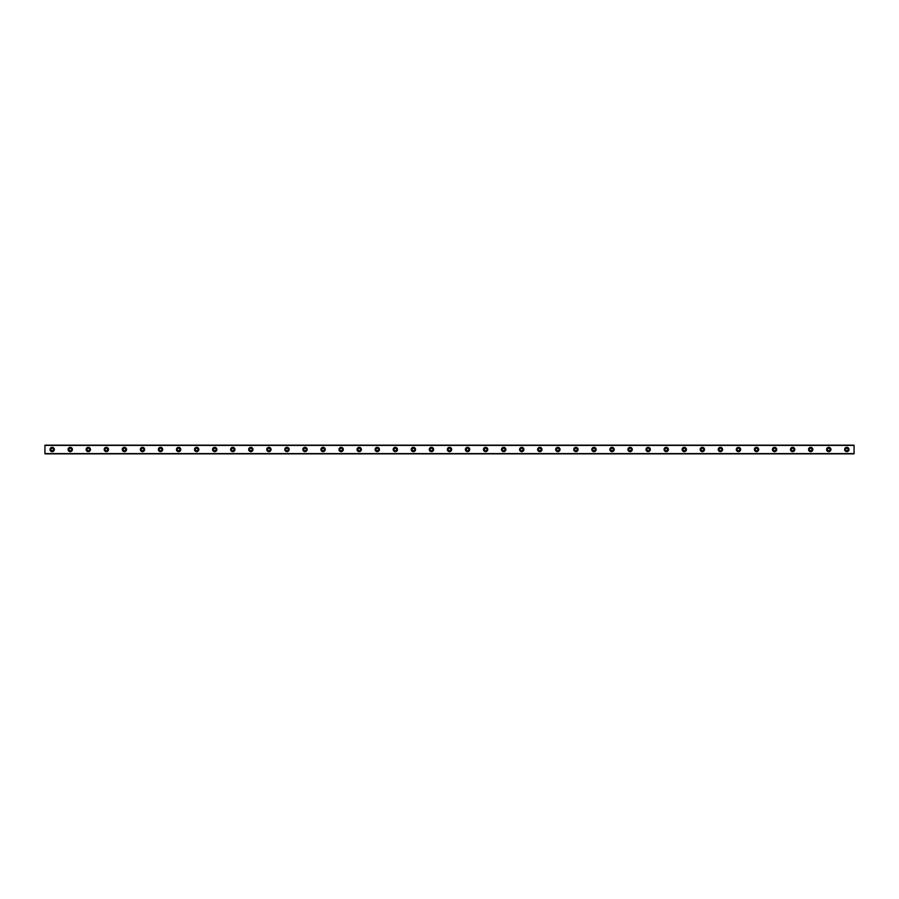 <?xml version="1.0" encoding="UTF-8"?>
<svg xmlns="http://www.w3.org/2000/svg" width="899" height="899" viewBox="0 0 899 899"><rect width="100%" height="100%" fill="white"/><g stroke="black" fill="none" stroke-linecap="round" stroke-linejoin="round"><path stroke-width="1.35" d="M52.176 450.759A1.259 1.259 0 0 1 50.906 449.5A1.259 1.259 0 0 1 52.176 448.241A1.259 1.259 0 0 1 53.434 449.5A1.259 1.259 0 0 1 52.176 450.759M846.824 450.759A1.259 1.259 0 0 1 845.566 449.5A1.259 1.259 0 0 1 846.824 448.241A1.259 1.259 0 0 1 848.094 449.5A1.259 1.259 0 0 1 846.824 450.759M828.766 450.759A1.259 1.259 0 0 1 827.507 449.5A1.259 1.259 0 0 1 828.766 448.241A1.259 1.259 0 0 1 830.024 449.5A1.259 1.259 0 0 1 828.766 450.759M810.707 450.759A1.259 1.259 0 0 1 809.437 449.5A1.259 1.259 0 0 1 810.707 448.241A1.259 1.259 0 0 1 811.966 449.5A1.259 1.259 0 0 1 810.707 450.759M792.648 450.759A1.259 1.259 0 0 1 791.378 449.5A1.259 1.259 0 0 1 792.648 448.241A1.259 1.259 0 0 1 793.907 449.5A1.259 1.259 0 0 1 792.648 450.759M774.59 450.759A1.259 1.259 0 0 1 773.32 449.5A1.259 1.259 0 0 1 774.59 448.241A1.259 1.259 0 0 1 775.848 449.5A1.259 1.259 0 0 1 774.59 450.759M756.52 450.759A1.259 1.259 0 0 1 755.261 449.5A1.259 1.259 0 0 1 756.52 448.241A1.259 1.259 0 0 1 757.79 449.5A1.259 1.259 0 0 1 756.52 450.759M738.461 450.759A1.259 1.259 0 0 1 737.202 449.5A1.259 1.259 0 0 1 738.461 448.241A1.259 1.259 0 0 1 739.731 449.5A1.259 1.259 0 0 1 738.461 450.759M720.402 450.759A1.259 1.259 0 0 1 719.144 449.5A1.259 1.259 0 0 1 720.402 448.241A1.259 1.259 0 0 1 721.672 449.5A1.259 1.259 0 0 1 720.402 450.759M702.344 450.759A1.259 1.259 0 0 1 701.085 449.5A1.259 1.259 0 0 1 702.344 448.241A1.259 1.259 0 0 1 703.602 449.5A1.259 1.259 0 0 1 702.344 450.759M684.285 450.759A1.259 1.259 0 0 1 683.015 449.5A1.259 1.259 0 0 1 684.285 448.241A1.259 1.259 0 0 1 685.544 449.5A1.259 1.259 0 0 1 684.285 450.759M666.226 450.759A1.259 1.259 0 0 1 664.957 449.5A1.259 1.259 0 0 1 666.226 448.241A1.259 1.259 0 0 1 667.485 449.5A1.259 1.259 0 0 1 666.226 450.759M648.168 450.759A1.259 1.259 0 0 1 646.898 449.5A1.259 1.259 0 0 1 648.168 448.241A1.259 1.259 0 0 1 649.426 449.5A1.259 1.259 0 0 1 648.168 450.759M630.098 450.759A1.259 1.259 0 0 1 628.839 449.5A1.259 1.259 0 0 1 630.098 448.241A1.259 1.259 0 0 1 631.368 449.5A1.259 1.259 0 0 1 630.098 450.759M612.039 450.759A1.259 1.259 0 0 1 610.781 449.5A1.259 1.259 0 0 1 612.039 448.241A1.259 1.259 0 0 1 613.309 449.5A1.259 1.259 0 0 1 612.039 450.759M593.981 450.759A1.259 1.259 0 0 1 592.722 449.5A1.259 1.259 0 0 1 593.981 448.241A1.259 1.259 0 0 1 595.25 449.5A1.259 1.259 0 0 1 593.981 450.759M575.922 450.759A1.259 1.259 0 0 1 574.663 449.5A1.259 1.259 0 0 1 575.922 448.241A1.259 1.259 0 0 1 577.18 449.5A1.259 1.259 0 0 1 575.922 450.759M557.863 450.759A1.259 1.259 0 0 1 556.593 449.5A1.259 1.259 0 0 1 557.863 448.241A1.259 1.259 0 0 1 559.122 449.5A1.259 1.259 0 0 1 557.863 450.759M539.805 450.759A1.259 1.259 0 0 1 538.535 449.5A1.259 1.259 0 0 1 539.805 448.241A1.259 1.259 0 0 1 541.063 449.5A1.259 1.259 0 0 1 539.805 450.759M521.746 450.759A1.259 1.259 0 0 1 520.476 449.5A1.259 1.259 0 0 1 521.746 448.241A1.259 1.259 0 0 1 523.004 449.5A1.259 1.259 0 0 1 521.746 450.759M503.676 450.759A1.259 1.259 0 0 1 502.417 449.5A1.259 1.259 0 0 1 503.676 448.241A1.259 1.259 0 0 1 504.946 449.5A1.259 1.259 0 0 1 503.676 450.759M485.617 450.759A1.259 1.259 0 0 1 484.359 449.5A1.259 1.259 0 0 1 485.617 448.241A1.259 1.259 0 0 1 486.887 449.5A1.259 1.259 0 0 1 485.617 450.759M467.559 450.759A1.259 1.259 0 0 1 466.3 449.5A1.259 1.259 0 0 1 467.559 448.241A1.259 1.259 0 0 1 468.829 449.5A1.259 1.259 0 0 1 467.559 450.759M449.5 450.759A1.259 1.259 0 0 1 448.241 449.5A1.259 1.259 0 0 1 449.5 448.241A1.259 1.259 0 0 1 450.759 449.5A1.259 1.259 0 0 1 449.5 450.759M431.441 450.759A1.259 1.259 0 0 1 430.172 449.5A1.259 1.259 0 0 1 431.441 448.241A1.259 1.259 0 0 1 432.7 449.5A1.259 1.259 0 0 1 431.441 450.759M413.383 450.759A1.259 1.259 0 0 1 412.113 449.5A1.259 1.259 0 0 1 413.383 448.241A1.259 1.259 0 0 1 414.641 449.5A1.259 1.259 0 0 1 413.383 450.759M395.324 450.759A1.259 1.259 0 0 1 394.054 449.5A1.259 1.259 0 0 1 395.324 448.241A1.259 1.259 0 0 1 396.583 449.5A1.259 1.259 0 0 1 395.324 450.759M377.254 450.759A1.259 1.259 0 0 1 375.996 449.5A1.259 1.259 0 0 1 377.254 448.241A1.259 1.259 0 0 1 378.524 449.5A1.259 1.259 0 0 1 377.254 450.759M359.195 450.759A1.259 1.259 0 0 1 357.937 449.5A1.259 1.259 0 0 1 359.195 448.241A1.259 1.259 0 0 1 360.465 449.5A1.259 1.259 0 0 1 359.195 450.759M341.137 450.759A1.259 1.259 0 0 1 339.878 449.5A1.259 1.259 0 0 1 341.137 448.241A1.259 1.259 0 0 1 342.407 449.5A1.259 1.259 0 0 1 341.137 450.759M323.078 450.759A1.259 1.259 0 0 1 321.82 449.5A1.259 1.259 0 0 1 323.078 448.241A1.259 1.259 0 0 1 324.337 449.5A1.259 1.259 0 0 1 323.078 450.759M305.019 450.759A1.259 1.259 0 0 1 303.75 449.5A1.259 1.259 0 0 1 305.019 448.241A1.259 1.259 0 0 1 306.278 449.5A1.259 1.259 0 0 1 305.019 450.759M286.961 450.759A1.259 1.259 0 0 1 285.691 449.5A1.259 1.259 0 0 1 286.961 448.241A1.259 1.259 0 0 1 288.219 449.5A1.259 1.259 0 0 1 286.961 450.759M268.902 450.759A1.259 1.259 0 0 1 267.632 449.5A1.259 1.259 0 0 1 268.902 448.241A1.259 1.259 0 0 1 270.161 449.5A1.259 1.259 0 0 1 268.902 450.759M250.832 450.759A1.259 1.259 0 0 1 249.574 449.5A1.259 1.259 0 0 1 250.832 448.241A1.259 1.259 0 0 1 252.102 449.5A1.259 1.259 0 0 1 250.832 450.759M232.774 450.759A1.259 1.259 0 0 1 231.515 449.5A1.259 1.259 0 0 1 232.774 448.241A1.259 1.259 0 0 1 234.043 449.5A1.259 1.259 0 0 1 232.774 450.759M214.715 450.759A1.259 1.259 0 0 1 213.456 449.5A1.259 1.259 0 0 1 214.715 448.241A1.259 1.259 0 0 1 215.985 449.5A1.259 1.259 0 0 1 214.715 450.759M196.656 450.759A1.259 1.259 0 0 1 195.386 449.5A1.259 1.259 0 0 1 196.656 448.241A1.259 1.259 0 0 1 197.915 449.5A1.259 1.259 0 0 1 196.656 450.759M178.598 450.759A1.259 1.259 0 0 1 177.328 449.5A1.259 1.259 0 0 1 178.598 448.241A1.259 1.259 0 0 1 179.856 449.5A1.259 1.259 0 0 1 178.598 450.759M160.539 450.759A1.259 1.259 0 0 1 159.269 449.5A1.259 1.259 0 0 1 160.539 448.241A1.259 1.259 0 0 1 161.798 449.5A1.259 1.259 0 0 1 160.539 450.759M142.48 450.759A1.259 1.259 0 0 1 141.21 449.5A1.259 1.259 0 0 1 142.48 448.241A1.259 1.259 0 0 1 143.739 449.5A1.259 1.259 0 0 1 142.48 450.759M124.41 450.759A1.259 1.259 0 0 1 123.152 449.5A1.259 1.259 0 0 1 124.41 448.241A1.259 1.259 0 0 1 125.68 449.5A1.259 1.259 0 0 1 124.41 450.759M106.352 450.759A1.259 1.259 0 0 1 105.093 449.5A1.259 1.259 0 0 1 106.352 448.241A1.259 1.259 0 0 1 107.622 449.5A1.259 1.259 0 0 1 106.352 450.759M88.293 450.759A1.259 1.259 0 0 1 87.034 449.5A1.259 1.259 0 0 1 88.293 448.241A1.259 1.259 0 0 1 89.563 449.5A1.259 1.259 0 0 1 88.293 450.759M70.234 450.759A1.259 1.259 0 0 1 68.976 449.5A1.259 1.259 0 0 1 70.234 448.241A1.259 1.259 0 0 1 71.493 449.5A1.259 1.259 0 0 1 70.234 450.759M52.176 447.331A2.169 2.169 0 0 0 50.007 449.5A2.169 2.169 0 0 0 52.176 451.669A2.169 2.169 0 0 0 54.345 449.5A2.169 2.169 0 0 0 52.176 447.331M846.824 447.331A2.169 2.169 0 0 0 844.655 449.5A2.169 2.169 0 0 0 846.824 451.669A2.169 2.169 0 0 0 848.993 449.5A2.169 2.169 0 0 0 846.824 447.331M828.766 447.331A2.169 2.169 0 0 0 826.597 449.5A2.169 2.169 0 0 0 828.766 451.669A2.169 2.169 0 0 0 830.934 449.5A2.169 2.169 0 0 0 828.766 447.331M810.707 447.331A2.169 2.169 0 0 0 808.538 449.5A2.169 2.169 0 0 0 810.707 451.669A2.169 2.169 0 0 0 812.876 449.5A2.169 2.169 0 0 0 810.707 447.331M792.648 447.331A2.169 2.169 0 0 0 790.479 449.5A2.169 2.169 0 0 0 792.648 451.669A2.169 2.169 0 0 0 794.817 449.5A2.169 2.169 0 0 0 792.648 447.331M774.59 447.331A2.169 2.169 0 0 0 772.421 449.5A2.169 2.169 0 0 0 774.59 451.669A2.169 2.169 0 0 0 776.747 449.5A2.169 2.169 0 0 0 774.59 447.331M756.52 447.331A2.169 2.169 0 0 0 754.362 449.5A2.169 2.169 0 0 0 756.52 451.669A2.169 2.169 0 0 0 758.689 449.5A2.169 2.169 0 0 0 756.52 447.331M738.461 447.331A2.169 2.169 0 0 0 736.292 449.5A2.169 2.169 0 0 0 738.461 451.669A2.169 2.169 0 0 0 740.63 449.5A2.169 2.169 0 0 0 738.461 447.331M720.402 447.331A2.169 2.169 0 0 0 718.234 449.5A2.169 2.169 0 0 0 720.402 451.669A2.169 2.169 0 0 0 722.571 449.5A2.169 2.169 0 0 0 720.402 447.331M702.344 447.331A2.169 2.169 0 0 0 700.175 449.5A2.169 2.169 0 0 0 702.344 451.669A2.169 2.169 0 0 0 704.513 449.5A2.169 2.169 0 0 0 702.344 447.331M684.285 447.331A2.169 2.169 0 0 0 682.116 449.5A2.169 2.169 0 0 0 684.285 451.669A2.169 2.169 0 0 0 686.454 449.5A2.169 2.169 0 0 0 684.285 447.331M666.226 447.331A2.169 2.169 0 0 0 664.058 449.5A2.169 2.169 0 0 0 666.226 451.669A2.169 2.169 0 0 0 668.395 449.5A2.169 2.169 0 0 0 666.226 447.331M648.168 447.331A2.169 2.169 0 0 0 645.999 449.5A2.169 2.169 0 0 0 648.168 451.669A2.169 2.169 0 0 0 650.325 449.5A2.169 2.169 0 0 0 648.168 447.331M630.098 447.331A2.169 2.169 0 0 0 627.94 449.5A2.169 2.169 0 0 0 630.098 451.669A2.169 2.169 0 0 0 632.267 449.5A2.169 2.169 0 0 0 630.098 447.331M612.039 447.331A2.169 2.169 0 0 0 609.87 449.5A2.169 2.169 0 0 0 612.039 451.669A2.169 2.169 0 0 0 614.208 449.5A2.169 2.169 0 0 0 612.039 447.331M593.981 447.331A2.169 2.169 0 0 0 591.812 449.5A2.169 2.169 0 0 0 593.981 451.669A2.169 2.169 0 0 0 596.149 449.5A2.169 2.169 0 0 0 593.981 447.331M575.922 447.331A2.169 2.169 0 0 0 573.753 449.5A2.169 2.169 0 0 0 575.922 451.669A2.169 2.169 0 0 0 578.091 449.5A2.169 2.169 0 0 0 575.922 447.331M557.863 447.331A2.169 2.169 0 0 0 555.694 449.5A2.169 2.169 0 0 0 557.863 451.669A2.169 2.169 0 0 0 560.032 449.5A2.169 2.169 0 0 0 557.863 447.331M539.805 447.331A2.169 2.169 0 0 0 537.636 449.5A2.169 2.169 0 0 0 539.805 451.669A2.169 2.169 0 0 0 541.973 449.5A2.169 2.169 0 0 0 539.805 447.331M521.746 447.331A2.169 2.169 0 0 0 519.577 449.5A2.169 2.169 0 0 0 521.746 451.669A2.169 2.169 0 0 0 523.903 449.5A2.169 2.169 0 0 0 521.746 447.331M503.676 447.331A2.169 2.169 0 0 0 501.518 449.5A2.169 2.169 0 0 0 503.676 451.669A2.169 2.169 0 0 0 505.845 449.5A2.169 2.169 0 0 0 503.676 447.331M485.617 447.331A2.169 2.169 0 0 0 483.448 449.5A2.169 2.169 0 0 0 485.617 451.669A2.169 2.169 0 0 0 487.786 449.5A2.169 2.169 0 0 0 485.617 447.331M467.559 447.331A2.169 2.169 0 0 0 465.39 449.5A2.169 2.169 0 0 0 467.559 451.669A2.169 2.169 0 0 0 469.728 449.5A2.169 2.169 0 0 0 467.559 447.331M449.5 447.331A2.169 2.169 0 0 0 447.331 449.5A2.169 2.169 0 0 0 449.5 451.669A2.169 2.169 0 0 0 451.669 449.5A2.169 2.169 0 0 0 449.5 447.331M431.441 447.331A2.169 2.169 0 0 0 429.273 449.5A2.169 2.169 0 0 0 431.441 451.669A2.169 2.169 0 0 0 433.61 449.5A2.169 2.169 0 0 0 431.441 447.331M413.383 447.331A2.169 2.169 0 0 0 411.214 449.5A2.169 2.169 0 0 0 413.383 451.669A2.169 2.169 0 0 0 415.552 449.5A2.169 2.169 0 0 0 413.383 447.331M395.324 447.331A2.169 2.169 0 0 0 393.155 449.5A2.169 2.169 0 0 0 395.324 451.669A2.169 2.169 0 0 0 397.482 449.5A2.169 2.169 0 0 0 395.324 447.331M377.254 447.331A2.169 2.169 0 0 0 375.097 449.5A2.169 2.169 0 0 0 377.254 451.669A2.169 2.169 0 0 0 379.423 449.5A2.169 2.169 0 0 0 377.254 447.331M359.195 447.331A2.169 2.169 0 0 0 357.027 449.5A2.169 2.169 0 0 0 359.195 451.669A2.169 2.169 0 0 0 361.364 449.5A2.169 2.169 0 0 0 359.195 447.331M341.137 447.331A2.169 2.169 0 0 0 338.968 449.5A2.169 2.169 0 0 0 341.137 451.669A2.169 2.169 0 0 0 343.306 449.5A2.169 2.169 0 0 0 341.137 447.331M323.078 447.331A2.169 2.169 0 0 0 320.909 449.5A2.169 2.169 0 0 0 323.078 451.669A2.169 2.169 0 0 0 325.247 449.5A2.169 2.169 0 0 0 323.078 447.331M305.019 447.331A2.169 2.169 0 0 0 302.851 449.5A2.169 2.169 0 0 0 305.019 451.669A2.169 2.169 0 0 0 307.188 449.5A2.169 2.169 0 0 0 305.019 447.331M286.961 447.331A2.169 2.169 0 0 0 284.792 449.5A2.169 2.169 0 0 0 286.961 451.669A2.169 2.169 0 0 0 289.13 449.5A2.169 2.169 0 0 0 286.961 447.331M268.902 447.331A2.169 2.169 0 0 0 266.733 449.5A2.169 2.169 0 0 0 268.902 451.669A2.169 2.169 0 0 0 271.06 449.5A2.169 2.169 0 0 0 268.902 447.331M250.832 447.331A2.169 2.169 0 0 0 248.675 449.5A2.169 2.169 0 0 0 250.832 451.669A2.169 2.169 0 0 0 253.001 449.5A2.169 2.169 0 0 0 250.832 447.331M232.774 447.331A2.169 2.169 0 0 0 230.605 449.5A2.169 2.169 0 0 0 232.774 451.669A2.169 2.169 0 0 0 234.942 449.5A2.169 2.169 0 0 0 232.774 447.331M214.715 447.331A2.169 2.169 0 0 0 212.546 449.5A2.169 2.169 0 0 0 214.715 451.669A2.169 2.169 0 0 0 216.884 449.5A2.169 2.169 0 0 0 214.715 447.331M196.656 447.331A2.169 2.169 0 0 0 194.487 449.5A2.169 2.169 0 0 0 196.656 451.669A2.169 2.169 0 0 0 198.825 449.5A2.169 2.169 0 0 0 196.656 447.331M178.598 447.331A2.169 2.169 0 0 0 176.429 449.5A2.169 2.169 0 0 0 178.598 451.669A2.169 2.169 0 0 0 180.766 449.5A2.169 2.169 0 0 0 178.598 447.331M160.539 447.331A2.169 2.169 0 0 0 158.37 449.5A2.169 2.169 0 0 0 160.539 451.669A2.169 2.169 0 0 0 162.708 449.5A2.169 2.169 0 0 0 160.539 447.331M142.48 447.331A2.169 2.169 0 0 0 140.311 449.5A2.169 2.169 0 0 0 142.48 451.669A2.169 2.169 0 0 0 144.638 449.5A2.169 2.169 0 0 0 142.48 447.331M124.41 447.331A2.169 2.169 0 0 0 122.253 449.5A2.169 2.169 0 0 0 124.41 451.669A2.169 2.169 0 0 0 126.579 449.5A2.169 2.169 0 0 0 124.41 447.331M106.352 447.331A2.169 2.169 0 0 0 104.183 449.5A2.169 2.169 0 0 0 106.352 451.669A2.169 2.169 0 0 0 108.521 449.5A2.169 2.169 0 0 0 106.352 447.331M88.293 447.331A2.169 2.169 0 0 0 86.124 449.5A2.169 2.169 0 0 0 88.293 451.669A2.169 2.169 0 0 0 90.462 449.5A2.169 2.169 0 0 0 88.293 447.331M70.234 447.331A2.169 2.169 0 0 0 68.066 449.5A2.169 2.169 0 0 0 70.234 451.669A2.169 2.169 0 0 0 72.403 449.5A2.169 2.169 0 0 0 70.234 447.331M44.95 453.838L44.95 445.162L854.05 445.162L854.05 453.838L44.95 453.838M854.05 453.613L44.95 453.613M44.95 445.387L854.05 445.387"/></g></svg>
